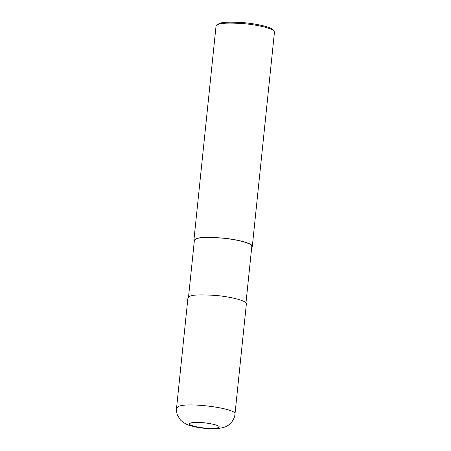 <?xml version="1.0" encoding="UTF-8"?>
<svg xmlns="http://www.w3.org/2000/svg" width="451" height="451" viewBox="0 0 451 451"><rect width="100%" height="100%" fill="white"/><g stroke="black" fill="none" stroke-linecap="round" stroke-linejoin="round"><path stroke-width="0.68" d="M234.982 414.052L246.364 303.906C246.979 300.608 229.435 296.549 215.928 295.467C201.885 294.503 193.276 294.74 190.096 296.183L187.943 297.869L176.561 408.02C176.454 411.442 176.848 413.979 177.739 415.625L180.022 419.357C180.778 420.811 185.947 424.521 189.228 425.316C198.457 428.146 208.238 429.189 218.583 428.45C223.087 427.711 225.974 426.843 227.236 425.84C228.437 425.378 230.117 423.85 232.271 421.268C233.951 418.703 234.858 416.301 234.977 414.052L234.977 414.052C237.367 408.623 188.794 401.965 178.714 406.328L176.561 408.014M245.975 302.903L251.816 246.387C252.419 243.145 235.168 239.154 221.886 238.089C208.08 237.141 199.613 237.373 196.489 238.793L194.37 240.451L188.529 296.967M251.714 247.34L252.301 246.438C252.915 243.14 235.377 239.081 221.869 237.998C207.826 237.034 199.212 237.271 196.038 238.714L193.885 240.4L194.268 241.403M252.301 246.438L274.45 32.134L274.056 31.125C271.412 27.77 254.33 24.371 241.945 23.514C229.091 22.77 221.165 23.069 218.183 24.405L216.621 25.188L216.029 26.096L193.885 240.4M274.056 31.125L272.979 29.839C270.448 26.626 254.076 23.373 242.21 22.55C229.886 21.834 222.292 22.122 219.434 23.407L216.621 25.188M190.756 423.049C183.089 425.254 209.907 430.164 217.292 427.909C227.011 425.772 197.363 420.343 190.756 423.049M196.489 238.793L196.038 238.714"/></g></svg>
